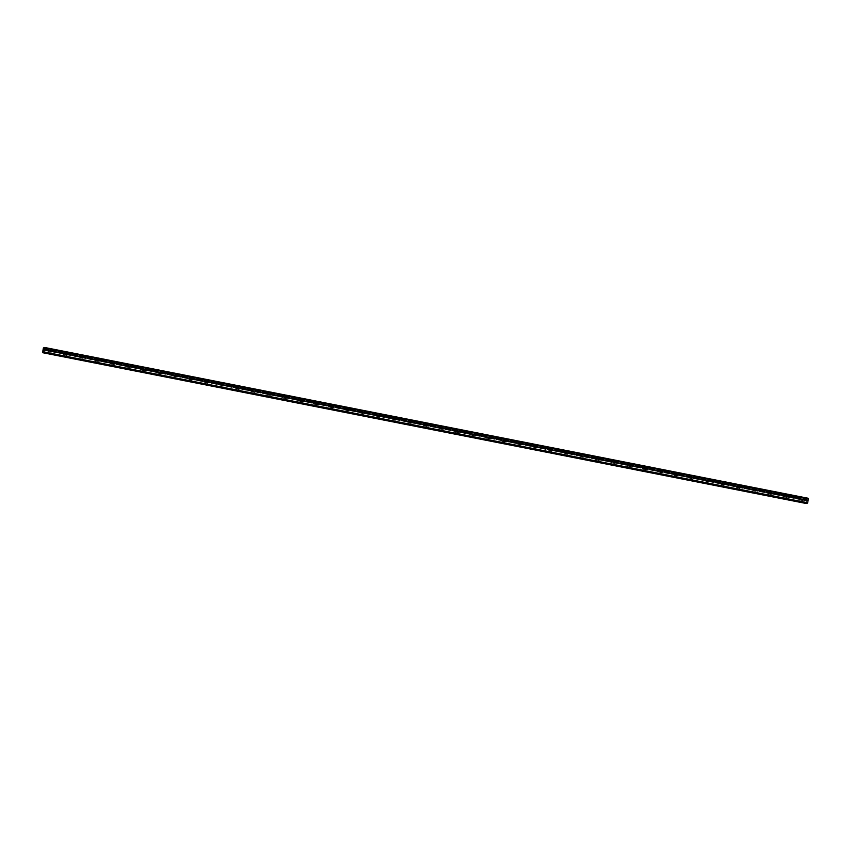 <?xml version="1.0" encoding="UTF-8"?>
<svg xmlns="http://www.w3.org/2000/svg" width="851" height="851" viewBox="0 0 851 851"><rect width="100%" height="100%" fill="white"/><g stroke="black" fill="none" stroke-linecap="round" stroke-linejoin="round"><path stroke-width="0.64" stroke-dasharray="4.25 3.19" d="M49.986 351.729L48.677 351.591L49.986 351.729M801.216 500.101L799.897 499.962L801.216 500.101M785.569 497.005L784.25 496.867L785.569 497.005M769.921 493.91L768.602 493.782L769.921 493.91M754.263 490.825L752.954 490.687L754.263 490.825M738.615 487.729L737.296 487.602L738.615 487.729M722.967 484.644L721.648 484.506L722.967 484.644M707.309 481.549L706 481.411L707.309 481.549M691.661 478.453L690.352 478.326L691.661 478.453M676.013 475.369L674.694 475.23L676.013 475.369M660.365 472.273L659.046 472.145L660.365 472.273M644.707 469.188L643.399 469.05L644.707 469.188M629.059 466.093L627.751 465.954L629.059 466.093M613.411 463.008L612.092 462.87L613.411 463.008M597.764 459.912L596.445 459.774L597.764 459.912M582.105 456.817L580.797 456.689L582.105 456.817M566.458 453.732L565.138 453.594L566.458 453.732M550.81 450.636L549.491 450.509L550.81 450.636M535.162 447.552L533.843 447.413L535.162 447.552M519.504 444.456L518.195 444.318L519.504 444.456M503.856 441.371L502.537 441.233L503.856 441.371M488.208 438.276L486.889 438.137L488.208 438.276M472.56 435.18L471.241 435.052L472.56 435.18M456.902 432.095L455.593 431.957L456.902 432.095M441.254 429L439.935 428.872L441.254 429M425.606 425.915L424.287 425.777L425.606 425.915M409.948 422.819L408.64 422.681L409.948 422.819M394.3 419.734L392.992 419.596L394.3 419.734M378.652 416.639L377.333 416.501L378.652 416.639M363.005 413.543L361.686 413.416L363.005 413.543M347.346 410.459L346.038 410.32L347.346 410.459M331.699 407.363L330.39 407.235L331.699 407.363M316.051 404.278L314.732 404.14L316.051 404.278M300.403 401.183L299.084 401.044L300.403 401.183M284.745 398.098L283.436 397.96L284.745 398.098M269.097 395.002L267.778 394.864L269.097 395.002M253.449 391.907L252.13 391.779L253.449 391.907M237.801 388.822L236.482 388.684L237.801 388.822M222.143 385.726L220.834 385.599L222.143 385.726M206.495 382.642L205.176 382.503L206.495 382.642M190.847 379.546L189.528 379.408L190.847 379.546M175.189 376.461L173.881 376.323L175.189 376.461M159.541 373.366L158.233 373.227L159.541 373.366M143.893 370.27L142.574 370.142L143.893 370.27M128.246 367.185L126.927 367.047L128.246 367.185M112.587 364.09L111.279 363.962L112.587 364.09M96.94 361.005L95.631 360.867L96.94 361.005M81.292 357.909L79.973 357.771L81.292 357.909M65.644 354.824L64.325 354.686L65.644 354.824M49.964 349.059L52.219 349.293L49.964 349.059M49.443 351.91L51.698 352.144L49.443 351.91M801.185 497.431L803.44 497.654L801.185 497.431M800.674 500.282L802.929 500.505L800.674 500.282M785.537 494.335L787.792 494.569L785.537 494.335M785.016 497.186L787.271 497.42L785.016 497.186M769.889 491.24L772.144 491.474L769.889 491.24M769.368 494.101L771.623 494.325L769.368 494.101M754.241 488.155L756.496 488.389L754.241 488.155M753.72 491.006L755.975 491.24L753.72 491.006M738.583 485.059L740.838 485.293L738.583 485.059M738.072 487.91L740.327 488.144L738.072 487.91M722.935 481.974L725.19 482.198L722.935 481.974M722.414 484.825L724.669 485.059L722.414 484.825M707.287 478.879L709.543 479.113L707.287 478.879M706.766 481.73L709.021 481.964L706.766 481.73M691.64 475.794L693.895 476.017L691.64 475.794M691.118 478.645L693.374 478.868L691.118 478.645M675.981 472.699L678.236 472.933L675.981 472.699M675.471 475.549L677.726 475.783L675.471 475.549M660.333 469.603L662.589 469.837L660.333 469.603M659.812 472.454L662.067 472.688L659.812 472.454M644.686 466.518L646.941 466.752L644.686 466.518M644.164 469.369L646.42 469.603L644.164 469.369M629.038 463.423L631.282 463.657L629.038 463.423M628.517 466.274L630.772 466.508L628.517 466.274M613.38 460.338L615.635 460.561L613.38 460.338M612.869 463.189L615.113 463.423L612.869 463.189M597.732 457.242L599.987 457.476L597.732 457.242M597.211 460.093L599.466 460.327L597.211 460.093M582.084 454.157L584.339 454.381L582.084 454.157M581.563 457.008L583.818 457.232L581.563 457.008M566.426 451.062L568.681 451.296L566.426 451.062M565.915 453.913L568.17 454.147L565.915 453.913M550.778 447.966L553.033 448.2L550.778 447.966M550.267 450.817L552.512 451.051L550.267 450.817M535.13 444.882L537.385 445.116L535.13 444.882M534.609 447.732L536.864 447.966L534.609 447.732M519.482 441.786L521.737 442.02L519.482 441.786M518.961 444.637L521.216 444.871L518.961 444.637M503.824 438.701L506.079 438.925L503.824 438.701M503.313 441.552L505.568 441.786L503.313 441.552M488.176 435.606L490.431 435.84L488.176 435.606M487.655 438.456L489.91 438.69L487.655 438.456M472.528 432.521L474.784 432.744L472.528 432.521M472.007 435.372L474.262 435.595L472.007 435.372M456.881 429.425L459.136 429.659L456.881 429.425M456.359 432.276L458.615 432.51L456.359 432.276M441.222 426.33L443.477 426.564L441.222 426.33M440.712 429.181L442.967 429.415L440.712 429.181M425.574 423.245L427.83 423.479L425.574 423.245M425.053 426.096L427.308 426.33L425.053 426.096M409.927 420.149L412.182 420.383L409.927 420.149M409.405 423L411.661 423.234L409.405 423M394.279 417.064L396.523 417.288L394.279 417.064M393.758 419.915L396.013 420.149L393.758 419.915M378.621 413.969L380.876 414.203L378.621 413.969M378.11 416.82L380.354 417.054L378.11 416.82M362.973 410.873L365.228 411.107L362.973 410.873M362.452 413.735L364.707 413.958L362.452 413.735M347.325 407.789L349.58 408.023L347.325 407.789M346.804 410.639L349.059 410.873L346.804 410.639M331.677 404.693L333.922 404.927L331.677 404.693M331.156 407.544L333.411 407.778L331.156 407.544M316.019 401.608L318.274 401.842L316.019 401.608M315.508 404.459L317.753 404.693L315.508 404.459M300.371 398.513L302.626 398.747L300.371 398.513M299.85 401.364L302.105 401.598L299.85 401.364M284.723 395.428L286.978 395.651L284.723 395.428M284.202 398.279L286.457 398.502L284.202 398.279M269.065 392.332L271.32 392.566L269.065 392.332M268.554 395.183L270.809 395.417L268.554 395.183M253.417 389.237L255.672 389.471L253.417 389.237M252.896 392.098L255.151 392.322L252.896 392.098M237.769 386.152L240.025 386.386L237.769 386.152M237.248 389.003L239.503 389.237L237.248 389.003M222.122 383.056L224.377 383.29L222.122 383.056M221.6 385.907L223.856 386.141L221.6 385.907M206.463 379.971L208.718 380.206L206.463 379.971M205.953 382.822L208.208 383.056L205.953 382.822M190.815 376.876L193.071 377.11L190.815 376.876M190.294 379.727L192.549 379.961L190.294 379.727M175.168 373.791L177.423 374.014L175.168 373.791M174.646 376.642L176.902 376.865L174.646 376.642M159.52 370.696L161.764 370.93L159.52 370.696M158.999 373.546L161.254 373.78L158.999 373.546M143.862 367.6L146.117 367.834L143.862 367.6M143.351 370.462L145.595 370.685L143.351 370.462M128.214 364.515L130.469 364.749L128.214 364.515M127.693 367.366L129.948 367.6L127.693 367.366M112.566 361.42L114.821 361.654L112.566 361.42M112.045 364.271L114.3 364.505L112.045 364.271M96.918 358.335L99.163 358.569L96.918 358.335M96.397 361.186L98.652 361.42L96.397 361.186M81.26 355.239L83.515 355.473L81.26 355.239M80.749 358.09L82.994 358.324L80.749 358.09M65.612 352.154L67.867 352.378L65.612 352.154M65.091 355.005L67.346 355.229L65.091 355.005M806.301 503.515L42.55 352.378M43.241 348.559L806.993 499.399L808.45 498.324M806.301 503.218L806.716 500.941L42.965 350.101M42.986 350.016L806.716 500.941M806.737 500.856L806.982 499.484L43.241 348.644M43.39 347.931L807.142 498.771M43.327 348.123L807.067 498.963M48.326 353.495L48.677 351.591M799.557 501.867L799.897 499.962M783.909 498.771L784.25 496.867M768.251 495.676L768.602 493.782M752.603 492.591L752.954 490.687M736.955 489.495L737.296 487.602M721.308 486.41L721.648 484.506M705.649 483.315L706 481.411M690.001 480.23L690.352 478.326M674.354 477.134L674.694 475.23M658.706 474.039L659.046 472.145M643.048 470.954L643.399 469.05M627.4 467.859L627.751 465.954M611.752 464.774L612.092 462.87M596.104 461.678L596.445 459.774M580.446 458.583L580.797 456.689M564.798 455.498L565.138 453.594M549.15 452.402L549.491 450.509M533.492 449.317L533.843 447.413M517.844 446.222L518.195 444.318M502.196 443.137L502.537 441.233M486.549 440.041L486.889 438.137M470.89 436.946L471.241 435.052M455.242 433.861L455.593 431.957M439.595 430.766L439.935 428.872M423.947 427.681L424.287 425.777M408.289 424.585L408.64 422.681M392.641 421.5L392.992 419.596M376.993 418.405L377.333 416.501M361.345 415.309L361.686 413.416M345.687 412.224L346.038 410.32M330.039 409.129L330.39 407.235M314.391 406.044L314.732 404.14M298.733 402.949L299.084 401.044M283.085 399.864L283.436 397.96M267.437 396.768L267.778 394.864M251.79 393.673L252.13 391.779M236.131 390.588L236.482 388.684M220.483 387.492L220.834 385.599M204.836 384.407L205.176 382.503M189.188 381.312L189.528 379.408M173.53 378.227L173.881 376.323M157.882 375.131L158.233 373.227M142.234 372.036L142.574 370.142M126.586 368.951L126.927 367.047M110.928 365.856L111.279 363.962M95.28 362.771L95.631 360.867M79.632 359.675L79.973 357.771M63.985 356.59L64.325 354.686M47.879 351.452L48.401 348.602M799.11 499.814L799.621 496.963M783.452 496.729L783.973 493.878M767.804 493.633L768.325 490.782M752.156 490.538L752.678 487.687M736.509 487.453L737.019 484.602M720.85 484.357L721.371 481.506M705.202 481.272L705.724 478.422M689.555 478.177L690.076 475.326M673.907 475.092L674.418 472.241M658.248 471.997L658.77 469.146M642.601 468.901L643.122 466.05M626.953 465.816L627.464 462.965M611.305 462.721L611.816 459.87M595.647 459.636L596.168 456.785M579.999 456.54L580.52 453.689M564.351 453.455L564.862 450.605M548.693 450.36L549.214 447.509M533.045 447.264L533.566 444.413M517.397 444.179L517.919 441.329M501.75 441.084L502.26 438.233M486.091 437.999L486.612 435.148M470.443 434.904L470.965 432.053M454.796 431.819L455.317 428.957M439.148 428.723L439.659 425.872M423.49 425.628L424.011 422.777M407.842 422.543L408.363 419.692M392.194 419.447L392.715 416.596M376.546 416.362L377.057 413.512M360.888 413.267L361.409 410.416M345.24 410.182L345.761 407.321M329.592 407.086L330.103 404.236M313.934 403.991L314.455 401.14M298.286 400.906L298.807 398.055M282.638 397.811L283.16 394.96M266.991 394.726L267.501 391.875M251.332 391.63L251.853 388.779M235.684 388.545L236.206 385.684M220.037 385.45L220.558 382.599M204.389 382.354L204.9 379.503M188.731 379.269L189.252 376.419M173.083 376.174L173.604 373.323M157.435 373.089L157.956 370.238M141.787 369.994L142.298 367.143M126.129 366.909L126.65 364.047M110.481 363.813L111.002 360.962M94.833 360.718L95.344 357.867M79.175 357.633L79.696 354.782M63.527 354.537L64.048 351.686M50.56 353.899L50.9 351.995M801.78 502.271L802.131 500.367M786.133 499.175L786.484 497.271M770.485 496.08L770.825 494.186M754.837 492.995L755.177 491.091M739.179 489.899L739.53 488.006M723.531 486.815L723.882 484.91M707.883 483.719L708.223 481.815M692.235 480.634L692.576 478.73M676.577 477.539L676.928 475.635M660.929 474.443L661.27 472.55M645.281 471.358L645.622 469.454M629.623 468.263L629.974 466.369M613.975 465.178L614.326 463.274M598.327 462.082L598.668 460.178M582.68 458.997L583.02 457.093M567.021 455.902L567.372 453.998M551.374 452.806L551.725 450.913M535.726 449.722L536.066 447.817M520.078 446.626L520.418 444.733M504.42 443.541L504.771 441.637M488.772 440.446L489.123 438.542M473.124 437.361L473.464 435.457M457.476 434.265L457.817 432.361M441.818 431.17L442.169 429.276M426.17 428.085L426.511 426.181M410.522 424.989L410.863 423.085M394.864 421.905L395.215 420M379.216 418.809L379.567 416.905M363.568 415.714L363.909 413.82M347.921 412.629L348.261 410.725M332.262 409.533L332.613 407.64M316.615 406.448L316.966 404.544M300.967 403.353L301.307 401.449M285.319 400.268L285.659 398.364M269.661 397.172L270.012 395.268M254.013 394.077L254.364 392.183M238.365 390.992L238.706 389.088M222.717 387.896L223.058 386.003M207.059 384.812L207.41 382.907M191.411 381.716L191.762 379.812M175.763 378.631L176.104 376.727M160.116 375.536L160.456 373.632M144.457 372.44L144.808 370.547M128.809 369.355L129.15 367.451M113.162 366.26L113.502 364.366M97.503 363.175L97.854 361.271M81.856 360.079L82.207 358.175M66.208 356.995L66.548 355.09M51.698 352.144L52.219 349.293M802.929 500.505L803.44 497.654M787.271 497.42L787.792 494.569M771.623 494.325L772.144 491.474M755.975 491.24L756.496 488.389M740.327 488.144L740.838 485.293M724.669 485.059L725.19 482.198M709.021 481.964L709.543 479.113M693.374 478.868L693.895 476.017M677.726 475.783L678.236 472.933M662.067 472.688L662.589 469.837M646.42 469.603L646.941 466.752M630.772 466.508L631.282 463.657M615.113 463.423L615.635 460.561M599.466 460.327L599.987 457.476M583.818 457.232L584.339 454.381M568.17 454.147L568.681 451.296M552.512 451.051L553.033 448.2M536.864 447.966L537.385 445.116M521.216 444.871L521.737 442.02M505.568 441.786L506.079 438.925M489.91 438.69L490.431 435.84M474.262 435.595L474.784 432.744M458.615 432.51L459.136 429.659M442.967 429.415L443.477 426.564M427.308 426.33L427.83 423.479M411.661 423.234L412.182 420.383M396.013 420.149L396.523 417.288M380.354 417.054L380.876 414.203M364.707 413.958L365.228 411.107M349.059 410.873L349.58 408.023M333.411 407.778L333.922 404.927M317.753 404.693L318.274 401.842M302.105 401.598L302.626 398.747M286.457 398.502L286.978 395.651M270.809 395.417L271.32 392.566M255.151 392.322L255.672 389.471M239.503 389.237L240.025 386.386M223.856 386.141L224.377 383.29M208.208 383.056L208.718 380.206M192.549 379.961L193.071 377.11M176.902 376.865L177.423 374.014M161.254 373.78L161.764 370.93M145.595 370.685L146.117 367.834M129.948 367.6L130.469 364.749M114.3 364.505L114.821 361.654M98.652 361.42L99.163 358.569M82.994 358.324L83.515 355.473M67.346 355.229L67.867 352.378"/><path stroke-width="1.28" d="M49.645 353.633L48.326 353.495L49.645 353.633M800.876 501.994L799.557 501.867L800.876 501.994M785.218 498.909L783.909 498.771L785.218 498.909M769.57 495.814L768.251 495.676L769.57 495.814M753.922 492.729L752.603 492.591L753.922 492.729M738.274 489.633L736.955 489.495L738.274 489.633M722.616 486.538L721.308 486.41L722.616 486.538M706.968 483.453L705.649 483.315L706.968 483.453M691.32 480.358L690.001 480.23L691.32 480.358M675.662 477.273L674.354 477.134L675.662 477.273M660.014 474.177L658.706 474.039L660.014 474.177M644.367 471.082L643.048 470.954L644.367 471.082M628.719 467.997L627.4 467.859L628.719 467.997M613.06 464.901L611.752 464.774L613.06 464.901M597.413 461.816L596.104 461.678L597.413 461.816M581.765 458.721L580.446 458.583L581.765 458.721M566.117 455.636L564.798 455.498L566.117 455.636M550.459 452.541L549.15 452.402L550.459 452.541M534.811 449.445L533.492 449.317L534.811 449.445M519.163 446.36L517.844 446.222L519.163 446.36M503.515 443.265L502.196 443.137L503.515 443.265M487.857 440.18L486.549 440.041L487.857 440.18M472.209 437.084L470.89 436.946L472.209 437.084M456.561 433.999L455.242 433.861L456.561 433.999M440.903 430.904L439.595 430.766L440.903 430.904M425.255 427.808L423.947 427.681L425.255 427.808M409.608 424.723L408.289 424.585L409.608 424.723M393.96 421.628L392.641 421.5L393.96 421.628M378.301 418.543L376.993 418.405L378.301 418.543M362.654 415.448L361.345 415.309L362.654 415.448M347.006 412.363L345.687 412.224L347.006 412.363M331.358 409.267L330.039 409.129L331.358 409.267M315.7 406.172L314.391 406.044L315.7 406.172M300.052 403.087L298.733 402.949L300.052 403.087M284.404 399.991L283.085 399.864L284.404 399.991M268.756 396.906L267.437 396.768L268.756 396.906M253.098 393.811L251.79 393.673L253.098 393.811M237.45 390.726L236.131 390.588L237.45 390.726M221.803 387.63L220.483 387.492L221.803 387.63M206.155 384.535L204.836 384.407L206.155 384.535M190.496 381.45L189.188 381.312L190.496 381.45M174.849 378.355L173.53 378.227L174.849 378.355M159.201 375.27L157.882 375.131L159.201 375.27M143.542 372.174L142.234 372.036L143.542 372.174M127.895 369.089L126.586 368.951L127.895 369.089M112.247 365.994L110.928 365.856L112.247 365.994M96.599 362.898L95.28 362.771L96.599 362.898M80.941 359.813L79.632 359.675L80.941 359.813M65.293 356.718L63.985 356.59L65.293 356.718M44.624 348.102L44.699 347.485L808.45 498.324L808.376 498.941L44.603 348.187L808.344 499.026L808.099 500.399L44.348 349.559L43.816 352.25L807.567 503.09L806.301 503.515L42.55 352.676L43.816 352.25M44.603 348.187L44.348 349.559M42.55 352.676L43.39 347.931L44.699 347.485M44.348 349.644L808.099 500.399M808.088 500.484L807.567 503.09M43.933 351.91L807.673 502.75M808.45 498.505L44.699 347.665"/></g></svg>
